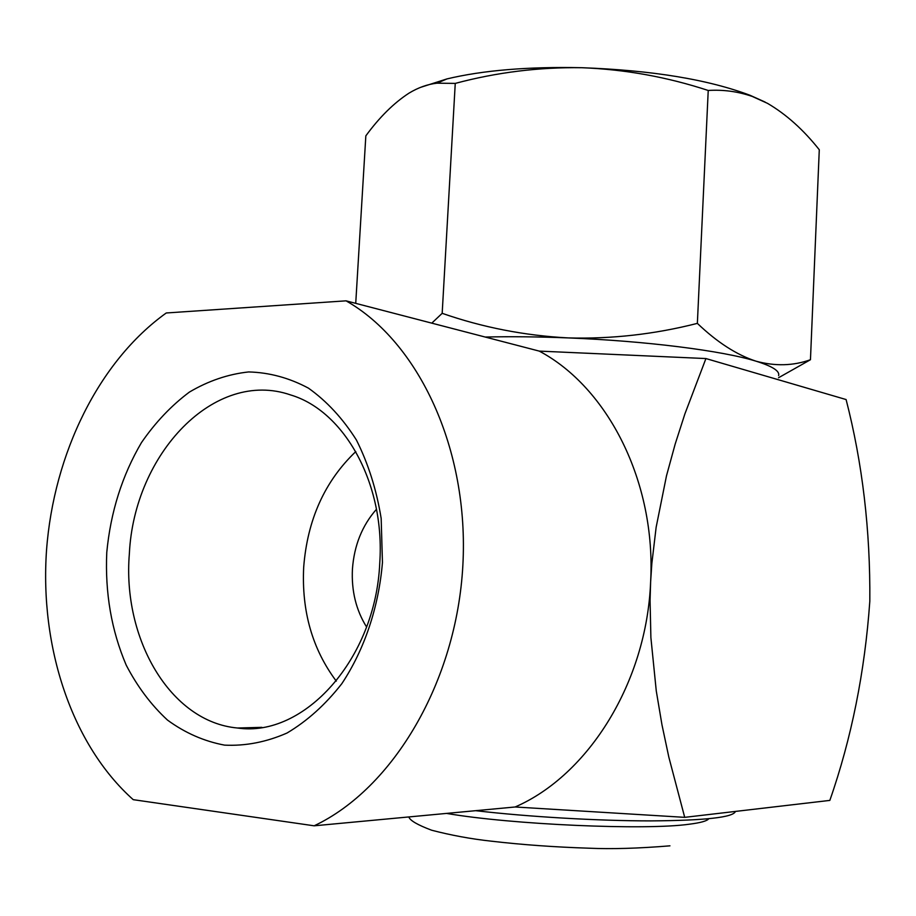 <?xml version="1.0" encoding="UTF-8"?>
<svg xmlns="http://www.w3.org/2000/svg" width="916" height="916" viewBox="0 0 916 916"><rect width="100%" height="100%" fill="white"/><g stroke="black" fill="none" stroke-linecap="round" stroke-linejoin="round"><path stroke-width="1.37" d="M778.531 377.747L810.454 359.725L819.282 149.755C803.401 129.717 786.134 114.248 767.482 103.336L752.196 96.409C737.895 91.497 723.239 89.516 708.228 90.466L697.362 323.371C654.562 334.294 611.43 339.138 567.954 337.901C524.444 335.577 482.514 327.378 442.176 313.318L455.252 83.402C496.712 72.318 538.952 67.097 581.946 67.715C624.998 69.398 667.088 76.978 708.228 90.466M355.729 303.356L365.839 135.843C379.487 117.202 393.88 102.958 409.04 93.123C418.291 87.547 427.623 84.226 437.001 83.184L455.252 83.402M810.454 359.725C793.313 365.873 775.188 366.366 756.078 361.202C736.716 354.904 717.148 342.286 697.362 323.371M442.176 313.318L431.791 323.142M765.158 102.088L750.158 95.333C708.148 79.497 652.077 70.28 581.946 67.715C527.96 66.559 482.961 70.303 446.951 78.913L420.318 87.444M485.228 337.042C510.933 336.447 538.505 336.733 567.954 337.901C645.986 340.947 722.724 350.771 756.078 361.202C772.451 366.297 779.963 371.106 778.623 375.64M846.098 399.548L705.927 358.557L684.882 413.94L675.184 444.054L666.482 475.851L656.142 527.273L651.837 563.546L650.623 581.935L650.062 600.472L650.887 637.593L656.268 690.916L661.959 724.762L668.84 757.166L684.71 817.347L829.839 800.401C851.502 738.342 864.83 671.932 869.822 601.171C870.383 530.353 862.471 463.141 846.098 399.548M705.927 358.557L539.249 351.103L346.053 300.837C418.543 341.908 469.313 449.184 462.855 565.458C456.58 681.699 393.136 788.573 314.154 825.808L515.135 806.985L684.71 817.347M539.249 351.103C607.755 387.422 656.211 481.85 650.623 581.935C646.73 682.008 588.679 775.073 515.135 806.985M314.154 825.808L133.221 799.668C71.505 744.605 39.743 646.742 46.533 550.184C53.723 453.58 98.848 361.225 166.265 312.974L346.053 300.837M382.453 562.504L381.171 518.445C376.545 489.808 368.289 463.679 356.427 440.035C342.79 418.475 326.794 401.185 308.44 388.144C289.216 377.861 269.281 372.469 248.625 371.942C228.05 374.186 208.31 380.907 189.406 392.082C171.384 405.548 155.411 422.379 141.488 442.565C122.194 475.381 110.618 511.998 106.771 552.394C104.962 592.927 111.443 630.529 126.236 665.188C137.423 686.691 151.174 704.999 167.502 720.091C185.055 732.937 204.073 741.284 224.569 745.132C245.511 746.139 266.338 742.097 287.051 733.006C307.204 721.041 325.455 704.61 341.805 683.702C364.408 649.673 378.709 607.205 382.453 562.504M379.762 562.928C385.224 483.694 344.405 410.929 290.693 394.968C214.607 368.507 134.079 453.764 129.362 553.688C122.229 638.658 170.25 722.026 237.542 728.014C304.009 737.895 375.732 659.016 379.762 562.928M336.298 681.126C312.379 649.181 301.513 611.201 303.688 567.187C307.387 519.716 324.756 481.186 355.786 451.588M376.465 509.262C362.163 525.521 354.149 545.478 352.431 569.122C351.343 590.82 356.061 610.102 366.56 626.968M735.422 811.427C733.521 817.347 705.331 820.507 650.829 820.896C597.953 820.896 528.028 816.809 475.713 810.683M708.744 818.755C707.106 820.965 700.625 822.786 689.324 824.205C645.665 830.491 511.643 824.64 446.55 813.408M446.951 78.913L437.001 83.184M750.158 95.333L752.196 96.409M669.951 845.834C638.269 848.434 611.247 849.212 588.873 848.193C554.707 847.105 522.086 844.758 491.022 841.14C471.03 838.953 451.222 835.312 431.585 830.205C417.524 824.904 409.933 820.484 408.834 816.946M237.542 728.014L261.884 727.35"/></g></svg>
